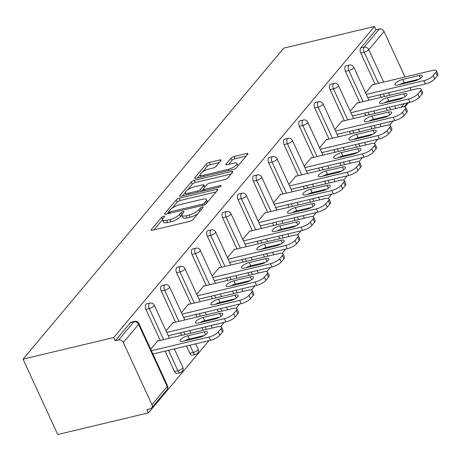 <?xml version="1.0" encoding="UTF-8"?>
<svg xmlns="http://www.w3.org/2000/svg" width="461" height="461" viewBox="0 0 461 461"><rect width="100%" height="100%" fill="white"/><g stroke="black" fill="none" stroke-linecap="round" stroke-linejoin="round"><path stroke-width="0.69" d="M163.724 216.197A1.746 0.536 -24.7 0 0 161.592 217.35L151.335 229.59A2.495 0.766 -24.7 0 0 151.139 230.137A2.495 0.766 -24.7 0 0 152.441 230.246L189.799 221.338A2.495 0.766 -24.7 0 0 192.842 219.69L203.099 207.45A1.746 0.536 -24.7 0 0 203.238 207.07A1.746 0.536 -24.7 0 0 202.327 206.989A1.746 0.536 -24.7 0 0 200.195 208.142L198.87 209.726A7.981 2.455 -24.7 0 1 189.137 214.999L186.025 215.742A7.981 2.455 -24.7 0 1 181.859 215.391A7.981 2.455 -24.7 0 1 182.47 213.639L183.801 212.054A1.746 0.536 -24.7 0 0 183.933 211.668A1.746 0.536 -24.7 0 0 183.023 211.593A1.746 0.536 -24.7 0 0 180.896 212.746L179.565 214.33A7.981 2.455 -24.7 0 1 169.832 219.603L166.721 220.341A7.981 2.455 -24.7 0 1 162.56 219.995A7.981 2.455 -24.7 0 1 163.171 218.243L164.496 216.658A1.746 0.536 -24.7 0 0 164.635 216.272A1.746 0.536 -24.7 0 0 163.724 216.197M220.865 160.607A2.495 0.766 -24.7 0 0 221.055 160.059A2.495 0.766 -24.7 0 0 219.759 159.95L209.277 162.451A2.495 0.766 -24.7 0 0 206.234 164.099L194.836 177.692A2.495 0.766 -24.7 0 0 194.646 178.24A2.495 0.766 -24.7 0 0 195.948 178.349L233.306 169.441A2.495 0.766 -24.7 0 0 236.349 167.792L247.741 154.199A2.495 0.766 -24.7 0 0 247.932 153.651A2.495 0.766 -24.7 0 0 246.635 153.542L233.975 156.561A2.495 0.766 -24.7 0 0 230.932 158.209L226.057 164.024A2.495 0.766 -24.7 0 0 225.861 164.571A2.495 0.766 -24.7 0 0 227.164 164.681L233.445 163.182A6.673 2.051 -24.7 0 1 236.919 163.476A6.673 2.051 -24.7 0 1 234.505 166.577A6.673 2.051 -24.7 0 1 228.276 169.348L203.681 175.215A6.673 2.051 -24.7 0 1 200.201 174.921A6.673 2.051 -24.7 0 1 202.621 171.826A6.673 2.051 -24.7 0 1 208.85 169.049L212.947 168.075A2.495 0.766 -24.7 0 0 215.99 166.427L220.865 160.607M374.482 26.49L113.758 337.51L23.05 359.142L283.774 48.117L374.482 26.49L375.997 29.786L360.744 47.979L364.127 47.172L379.38 28.98L375.997 29.786M179.243 198.276A2.495 0.766 -24.7 0 0 176.2 199.924L164.802 213.518A2.495 0.766 -24.7 0 0 164.612 214.065A2.495 0.766 -24.7 0 0 165.914 214.175L203.272 205.266A2.495 0.766 -24.7 0 0 206.315 203.618L217.707 190.024A2.495 0.766 -24.7 0 0 217.897 189.477A2.495 0.766 -24.7 0 0 216.601 189.367L179.243 198.276L180.251 200.477A2.495 0.766 -24.7 0 0 177.208 202.12L172.178 208.13M179.819 195.602L191.217 182.009A2.495 0.766 -24.7 0 1 194.26 180.366L231.618 171.457A2.495 0.766 -24.7 0 1 232.914 171.567A2.495 0.766 -24.7 0 1 232.724 172.114L227.849 177.929A2.495 0.766 -24.7 0 1 224.807 179.577L209.657 183.19A2.495 0.766 -24.7 0 0 206.614 184.838L203.382 188.699A2.495 0.766 -24.7 0 0 203.192 189.246A2.495 0.766 -24.7 0 0 204.488 189.356L220.266 185.593A1.746 0.536 -24.7 0 1 221.176 185.668A1.746 0.536 -24.7 0 1 220.542 186.48A1.746 0.536 -24.7 0 1 218.912 187.206L180.931 196.259A2.495 0.766 -24.7 0 1 179.629 196.15A2.495 0.766 -24.7 0 1 179.819 195.602L180.17 196.363M23.05 359.142L57.717 434.51L148.425 412.883L208.966 340.662M123.341 342.54L151.946 404.723L167.193 386.531L138.594 324.348L123.341 342.54A3.815 3.043 -140 0 0 118.656 339.999L133.903 321.807L130.521 322.614L115.273 340.806L118.656 339.999M151.946 404.723A3.815 3.043 -140 0 1 151.698 407.933A3.815 3.043 -140 0 1 150.292 408.78L146.903 409.587L148.425 412.883M408.492 102.642L404.954 106.86M393.141 120.949L389.608 125.167M377.795 139.257L374.257 143.475M362.444 157.57L358.912 161.782M347.098 175.877L343.56 180.095M331.747 194.185L328.215 198.403M316.402 212.498L312.863 216.71M301.05 230.805L297.518 235.024M285.705 249.113L282.167 253.331M270.353 267.426L266.821 271.638M255.008 285.734L251.47 289.952M239.657 304.041L236.124 308.259M224.311 322.348L220.779 326.567M411.056 90.2L409.887 87.659M407.593 82.669L407.282 81.989M404.983 76.999L384.065 31.521L368.817 49.713L383.702 82.075M158.083 340.967L157.927 340.627L150.712 349.231M387.234 110.531L386.064 107.989M381.161 97.329L379.991 94.787M375.087 84.127L360.784 53.032A3.815 1.977 -103.4 0 1 360.744 47.979M113.758 337.51L115.273 340.806M130.521 322.614A3.815 1.977 -103.4 0 1 131.155 322.204L134.537 321.398A3.815 1.977 -103.4 0 0 133.903 321.807A3.815 3.043 -140 0 1 138.594 324.348A3.815 1.17 -24.7 0 0 138.888 323.513A3.815 3.815 0 0 0 134.537 321.398M345.439 71.346A3.815 1.977 -103.4 0 1 345.398 66.286A3.815 1.977 -103.4 0 1 346.027 65.877L349.409 65.07A3.815 1.977 -103.4 0 0 348.781 65.479A3.815 1.977 76.6 0 0 348.821 70.539L345.439 71.346L359.741 102.44M371.883 128.838L370.713 126.297M365.809 115.642L364.639 113.095M330.088 89.653A3.815 1.977 -103.4 0 1 330.047 84.594A3.815 1.977 -103.4 0 1 330.681 84.184L334.064 83.378A3.815 1.977 -103.4 0 0 333.43 83.787A3.815 1.977 76.6 0 0 333.47 88.846L330.088 89.653L344.39 120.747M356.537 147.151L355.368 144.604M350.464 133.949L349.294 131.408M314.742 107.96A3.815 1.977 -103.4 0 1 314.702 102.907A3.815 1.977 -103.4 0 1 315.33 102.492L318.718 101.685A3.815 1.977 -103.4 0 0 318.084 102.1A3.815 1.977 76.6 0 0 318.125 107.154L314.742 107.96L329.045 139.055M341.186 165.459L340.016 162.917M335.112 152.257L333.943 149.716M299.391 126.274A3.815 1.977 -103.4 0 1 299.35 121.214A3.815 1.977 -103.4 0 1 299.984 120.805L303.367 119.998A3.815 1.977 -103.4 0 0 302.733 120.407A3.815 1.977 76.6 0 0 302.773 125.467L299.391 126.274L313.693 157.368M325.841 183.766L324.671 181.225M319.767 170.564L318.597 168.023M284.045 144.581A3.815 1.977 -103.4 0 1 284.005 139.522A3.815 1.977 -103.4 0 1 284.639 139.113L288.021 138.306A3.815 1.977 -103.4 0 0 287.387 138.715A3.815 1.977 76.6 0 0 287.428 143.774L284.045 144.581L298.348 175.676M310.489 202.079L309.319 199.532M304.421 188.877L303.252 186.33M268.694 162.889A3.815 1.977 -103.4 0 1 268.654 157.835A3.815 1.977 -103.4 0 1 269.287 157.42L272.67 156.613A3.815 1.977 -103.4 0 0 272.042 157.028A3.815 1.977 76.6 0 0 272.082 162.082L268.694 162.889L282.996 193.983M295.144 220.387L293.974 217.846M289.07 207.185L287.9 204.644M253.348 181.196A3.815 1.977 -103.4 0 1 253.308 176.142A3.815 1.977 -103.4 0 1 253.942 175.727L257.324 174.921A3.815 1.977 -103.4 0 0 256.691 175.336A3.815 1.977 76.6 0 0 256.731 180.389L253.348 181.196L267.651 212.291M279.792 238.694L278.623 236.153M273.725 225.492L272.555 222.951M238.003 199.509A3.815 1.977 -103.4 0 1 237.962 194.45A3.815 1.977 -103.4 0 1 238.591 194.041L241.973 193.234A3.815 1.977 -103.4 0 0 241.345 193.643A3.815 1.977 76.6 0 0 241.385 198.703L238.003 199.509L252.3 230.604M264.447 257.007L263.277 254.46M258.373 243.806L257.203 241.259M222.651 217.817A3.815 1.977 -103.4 0 1 222.611 212.763A3.815 1.977 -103.4 0 1 223.245 212.348L226.628 211.541A3.815 1.977 -103.4 0 0 225.994 211.956A3.815 1.977 76.6 0 0 226.034 217.01L222.651 217.817L236.954 248.911M249.096 275.315L247.926 272.774M243.028 262.113L241.858 259.572M207.306 236.124A3.815 1.977 -103.4 0 1 207.266 231.07A3.815 1.977 -103.4 0 1 207.894 230.656L211.276 229.849A3.815 1.977 -103.4 0 0 210.648 230.264A3.815 1.977 76.6 0 0 210.689 235.317L207.306 236.124L221.603 267.219M233.75 293.622L232.58 291.081M227.676 280.421L226.507 277.879M191.955 254.437A3.815 1.977 -103.4 0 1 191.914 249.378A3.815 1.977 -103.4 0 1 192.548 248.969L195.931 248.162A3.815 1.977 -103.4 0 0 195.297 248.571A3.815 1.977 76.6 0 0 195.337 253.631L191.955 254.437L206.257 285.532M218.399 311.936L217.229 309.389M212.331 298.734L211.161 296.187M176.609 272.745A3.815 1.977 -103.4 0 1 176.569 267.691A3.815 1.977 -103.4 0 1 177.197 267.276L180.579 266.47A3.815 1.977 -103.4 0 0 179.951 266.884A3.815 1.977 76.6 0 0 179.992 271.938L176.609 272.745L190.912 303.839M203.053 330.243L201.883 327.702M196.98 317.041L195.81 314.5M161.258 291.052A3.815 1.977 -103.4 0 1 161.217 285.999A3.815 1.977 -103.4 0 1 161.851 285.584L165.234 284.777A3.815 1.977 -103.4 0 0 164.6 285.192A3.815 1.977 76.6 0 0 164.64 290.246L161.258 291.052L175.56 322.147M189.863 353.241L193.245 352.435A3.815 1.977 -103.4 0 0 195.602 354.382L192.22 355.189A3.815 1.977 -103.4 0 1 189.863 353.241L186.538 346.009M181.634 335.349L180.464 332.807M145.912 309.366A3.815 1.977 -103.4 0 1 145.872 304.306A3.815 1.977 -103.4 0 1 146.5 303.897L149.883 303.09A3.815 1.977 -103.4 0 0 149.255 303.499A3.815 1.977 76.6 0 0 149.295 308.559L145.912 309.366L160.215 340.46M174.512 371.549L177.894 370.742A3.815 1.977 -103.4 0 0 180.257 372.69L176.874 373.496A3.815 1.977 -103.4 0 1 174.512 371.549L165.113 351.115M173.434 322.654L173.278 322.32L166.064 330.923M188.78 304.346L188.624 304.006L181.409 312.616M204.131 286.039L203.975 285.699L196.761 294.302M219.476 267.726L219.321 267.392L212.106 275.995M234.828 249.418L234.672 249.078L227.457 257.687M250.173 231.111L250.018 230.771L242.803 239.374M265.524 212.803L265.369 212.463L258.154 221.067M280.87 194.49L280.714 194.156L273.5 202.759M296.216 176.183L296.06 175.843L288.851 184.452M311.567 157.875L311.411 157.535L304.197 166.139M326.912 139.562L326.757 139.228L319.548 147.831M342.264 121.255L342.108 120.915L334.893 129.524M357.609 102.947L357.454 102.607L350.239 111.21M372.961 84.634L372.805 84.3L365.59 92.903M379.38 28.98A3.815 3.043 40 0 1 384.065 31.521M162.56 219.995L163.569 222.19A7.981 2.455 -24.7 0 0 167.735 222.542L166.721 220.341M181.79 215.085L180.579 216.526A7.981 2.455 -24.7 0 1 170.847 221.799L167.735 222.542M181.859 215.391L182.873 217.586A7.981 2.455 -24.7 0 0 187.033 217.938L186.025 215.742M197.878 213.685A7.981 2.455 -24.7 0 1 190.145 217.194L187.033 217.938M162.485 219.684L153.934 229.889M216.117 191.92L180.251 200.477M168.761 212.204L167.406 213.823M168.772 211.559A1.746 0.536 -24.7 0 0 168.64 211.945A1.746 0.536 -24.7 0 0 169.55 212.02L202.339 204.2A1.746 0.536 -24.7 0 0 204.471 203.047L205.871 201.376A7.981 2.455 -24.7 0 0 206.482 199.625A7.981 2.455 -24.7 0 0 202.316 199.273L179.905 204.621A7.981 2.455 -24.7 0 0 170.172 209.888L168.772 211.559M207.565 202.131A7.981 2.455 -24.7 0 0 207.49 201.82L206.482 199.625M182.423 195.908L185.23 192.554M187.483 189.869L192.225 184.21L191.217 182.009M231.134 174.01L195.268 182.562A2.495 0.766 -24.7 0 0 192.225 184.21M193.937 186.941A6.673 2.051 -24.7 0 0 187.708 189.713A6.673 2.051 -24.7 0 0 185.287 192.807A6.673 2.051 -24.7 0 0 188.768 193.101L197.435 191.038A2.495 0.766 -24.7 0 0 200.477 189.39L203.71 185.529A2.495 0.766 -24.7 0 0 203.9 184.982A2.495 0.766 -24.7 0 0 202.598 184.873L193.937 186.941M203.284 189.442L201.722 191.303M237.985 165.839A6.673 2.051 -24.7 0 0 237.934 165.678L236.919 163.476M246.151 156.095L234.983 158.757A2.495 0.766 -24.7 0 0 231.941 160.405L228.656 164.329M219.275 162.502L210.285 164.646A2.495 0.766 -24.7 0 0 207.243 166.294L202.592 171.844M200.155 174.754L197.441 177.992M219.834 335.251L222.49 332.081L220.975 328.785L218.318 331.955L219.834 335.251A7.624 2.345 155.3 0 1 210.539 340.281L152.919 354.025M220.975 328.785A7.624 2.345 -24.7 0 0 221.557 327.114L223.072 330.41A7.624 2.345 155.3 0 1 222.49 332.081M184.792 340.886A5.976 1.838 155.3 0 1 189.327 339.048L204.217 335.499M210.539 340.281L209.023 336.991L151.404 350.729M209.023 336.991A7.624 2.345 -24.7 0 0 218.318 331.955M221.557 327.114A7.624 2.345 -24.7 0 0 217.58 326.78L157.535 341.094M183.19 341.273A5.976 1.838 155.3 0 1 180.072 341.007A5.976 1.838 155.3 0 1 182.233 338.236A5.976 1.838 155.3 0 1 187.811 335.752L204.304 331.822A5.976 1.838 155.3 0 1 207.415 332.087A5.976 1.838 155.3 0 1 205.254 334.853A5.976 1.838 155.3 0 1 199.682 337.337L183.19 341.273M235.185 316.943L237.841 313.774L236.32 310.478L233.669 313.647L235.185 316.943A7.624 2.345 155.3 0 1 225.89 321.974L168.265 335.717M236.32 310.478A7.624 2.345 -24.7 0 0 236.908 308.801L238.423 312.097A7.624 2.345 155.3 0 1 237.841 313.774M200.137 322.579A5.976 1.838 155.3 0 1 204.678 320.741L219.563 317.191M225.89 321.974L224.374 318.678L166.749 332.421M224.374 318.678A7.624 2.345 -24.7 0 0 233.669 313.647M236.908 308.801A7.624 2.345 -24.7 0 0 232.932 308.467L172.881 322.786M198.535 322.959A5.976 1.838 155.3 0 1 195.424 322.7A5.976 1.838 155.3 0 1 197.585 319.928A5.976 1.838 155.3 0 1 203.157 317.445L219.649 313.515A5.976 1.838 155.3 0 1 222.767 313.774A5.976 1.838 155.3 0 1 220.606 316.546A5.976 1.838 155.3 0 1 215.028 319.029L198.535 322.959M250.53 298.63L253.187 295.461L251.671 292.165L249.015 295.334L250.53 298.63A7.624 2.345 155.3 0 1 241.236 303.666L183.616 317.404M251.671 292.165A7.624 2.345 -24.7 0 0 252.253 290.493L253.769 293.79A7.624 2.345 155.3 0 1 253.187 295.461M215.489 304.272A5.976 1.838 155.3 0 1 220.024 302.433L234.914 298.884M241.236 303.666L239.72 300.37L182.101 314.108M239.72 300.37A7.624 2.345 -24.7 0 0 249.015 295.334M252.253 290.493A7.624 2.345 -24.7 0 0 248.277 290.159L188.232 304.479M213.887 304.652A5.976 1.838 155.3 0 1 210.769 304.393A5.976 1.838 155.3 0 1 212.93 301.621A5.976 1.838 155.3 0 1 218.508 299.137L235.001 295.201A5.976 1.838 155.3 0 1 238.112 295.466A5.976 1.838 155.3 0 1 235.951 298.238A5.976 1.838 155.3 0 1 230.373 300.722L213.887 304.652M265.882 280.323L268.538 277.153L267.017 273.857L264.36 277.026L265.882 280.323A7.624 2.345 155.3 0 1 256.587 285.359L198.962 299.097M267.017 273.857A7.624 2.345 -24.7 0 0 267.605 272.186L269.12 275.482A7.624 2.345 155.3 0 1 268.538 277.153M230.834 285.958A5.976 1.838 155.3 0 1 235.369 284.126L250.26 280.57M256.587 285.359L255.066 282.063L197.446 295.801M255.066 282.063A7.624 2.345 -24.7 0 0 264.36 277.026M267.605 272.186A7.624 2.345 -24.7 0 0 263.629 271.852L203.578 286.166M229.232 286.344A5.976 1.838 155.3 0 1 226.12 286.079A5.976 1.838 155.3 0 1 228.281 283.308A5.976 1.838 155.3 0 1 233.854 280.83L250.346 276.894A5.976 1.838 155.3 0 1 253.464 277.159A5.976 1.838 155.3 0 1 251.297 279.925A5.976 1.838 155.3 0 1 245.725 282.409L229.232 286.344M281.227 262.015L283.884 258.846L282.368 255.55L279.712 258.719L281.227 262.015A7.624 2.345 155.3 0 1 271.932 267.046L214.313 280.789M282.368 255.55A7.624 2.345 -24.7 0 0 282.95 253.873L284.466 257.169A7.624 2.345 155.3 0 1 283.884 258.846M246.186 267.651A5.976 1.838 155.3 0 1 250.721 265.813L265.611 262.263M271.932 267.046L270.417 263.75L212.798 277.493M270.417 263.75A7.624 2.345 -24.7 0 0 279.712 258.719M282.95 253.873A7.624 2.345 -24.7 0 0 278.974 253.538L218.929 267.858M244.578 268.037A5.976 1.838 155.3 0 1 241.466 267.772A5.976 1.838 155.3 0 1 243.627 265A5.976 1.838 155.3 0 1 249.205 262.516L265.697 258.586A5.976 1.838 155.3 0 1 268.809 258.846A5.976 1.838 155.3 0 1 266.648 261.618A5.976 1.838 155.3 0 1 261.07 264.101L244.578 268.037M296.573 243.702L299.229 240.538L297.714 237.242L295.057 240.406L296.573 243.702A7.624 2.345 155.3 0 1 287.278 248.738L229.659 262.476M297.714 237.242A7.624 2.345 -24.7 0 0 298.302 235.565L299.817 238.861A7.624 2.345 155.3 0 1 299.229 240.538M261.531 249.343A5.976 1.838 155.3 0 1 266.066 247.505L280.956 243.955M287.278 248.738L285.762 245.442L228.143 259.18M285.762 245.442A7.624 2.345 -24.7 0 0 295.057 240.406M298.302 235.565A7.624 2.345 -24.7 0 0 294.325 235.231L234.274 249.551M259.929 249.724A5.976 1.838 155.3 0 1 256.812 249.464A5.976 1.838 155.3 0 1 258.978 246.693A5.976 1.838 155.3 0 1 264.551 244.209L281.043 240.273A5.976 1.838 155.3 0 1 284.16 240.538A5.976 1.838 155.3 0 1 281.994 243.31A5.976 1.838 155.3 0 1 276.421 245.794L259.929 249.724M311.924 225.394L314.581 222.225L313.065 218.929L310.409 222.098L311.924 225.394A7.624 2.345 155.3 0 1 302.629 230.431L245.01 244.169M313.065 218.929A7.624 2.345 -24.7 0 0 313.647 217.258L315.163 220.554A7.624 2.345 155.3 0 1 314.581 222.225M276.882 231.036A5.976 1.838 155.3 0 1 281.417 229.198L296.308 225.648M302.629 230.431L301.114 227.135L243.494 240.873M301.114 227.135A7.624 2.345 -24.7 0 0 310.409 222.098M313.647 217.258A7.624 2.345 -24.7 0 0 309.671 216.924L249.626 231.243M275.275 231.416A5.976 1.838 155.3 0 1 272.163 231.151A5.976 1.838 155.3 0 1 274.324 228.385A5.976 1.838 155.3 0 1 279.902 225.902L296.394 221.966A5.976 1.838 155.3 0 1 299.506 222.231A5.976 1.838 155.3 0 1 297.345 224.997A5.976 1.838 155.3 0 1 291.767 227.48L275.275 231.416M327.27 207.087L329.926 203.918L328.411 200.621L325.754 203.791L327.27 207.087A7.624 2.345 155.3 0 1 317.975 212.118L260.356 225.861M328.411 200.621A7.624 2.345 -24.7 0 0 328.998 198.95L330.514 202.246A7.624 2.345 155.3 0 1 329.926 203.918M292.228 212.723A5.976 1.838 155.3 0 1 296.763 210.884L311.653 207.335M317.975 212.118L316.459 208.821L258.84 222.565M316.459 208.821A7.624 2.345 -24.7 0 0 325.754 203.791M328.998 198.95A7.624 2.345 -24.7 0 0 325.022 198.61L264.971 212.93M290.626 213.109A5.976 1.838 155.3 0 1 287.508 212.844A5.976 1.838 155.3 0 1 289.675 210.072A5.976 1.838 155.3 0 1 295.247 207.588L311.74 203.658A5.976 1.838 155.3 0 1 314.857 203.918A5.976 1.838 155.3 0 1 312.691 206.689A5.976 1.838 155.3 0 1 307.118 209.173L290.626 213.109M342.621 188.78L345.277 185.61L343.762 182.314L341.105 185.483L342.621 188.78A7.624 2.345 155.3 0 1 333.326 193.81L275.707 207.548M343.762 182.314A7.624 2.345 -24.7 0 0 344.344 180.637L345.859 183.933A7.624 2.345 155.3 0 1 345.277 185.61M307.579 194.415A5.976 1.838 155.3 0 1 312.114 192.577L326.999 189.027M333.326 193.81L331.811 190.514L274.191 204.252M331.811 190.514A7.624 2.345 -24.7 0 0 341.105 185.483M344.344 180.637A7.624 2.345 -24.7 0 0 340.368 180.303L280.323 194.623M305.971 194.796A5.976 1.838 155.3 0 1 302.86 194.536A5.976 1.838 155.3 0 1 305.021 191.764A5.976 1.838 155.3 0 1 310.599 189.281L327.091 185.351A5.976 1.838 155.3 0 1 330.203 185.61A5.976 1.838 155.3 0 1 328.042 188.382A5.976 1.838 155.3 0 1 322.464 190.866L305.971 194.796M357.967 170.466L360.623 167.297L359.107 164.001L356.451 167.17L357.967 170.466A7.624 2.345 155.3 0 1 348.672 175.503L291.052 189.24M359.107 164.001A7.624 2.345 -24.7 0 0 359.695 162.33L361.211 165.626A7.624 2.345 155.3 0 1 360.623 167.297M322.925 176.108A5.976 1.838 155.3 0 1 327.46 174.27L342.35 170.72M348.672 175.503L347.156 172.207L289.537 185.944M347.156 172.207A7.624 2.345 -24.7 0 0 356.451 167.17M359.695 162.33A7.624 2.345 -24.7 0 0 355.719 161.995L295.668 176.315M321.323 176.488A5.976 1.838 155.3 0 1 318.205 176.223A5.976 1.838 155.3 0 1 320.372 173.457A5.976 1.838 155.3 0 1 325.944 170.973L342.437 167.038A5.976 1.838 155.3 0 1 345.554 167.303A5.976 1.838 155.3 0 1 343.387 170.074A5.976 1.838 155.3 0 1 337.815 172.558L321.323 176.488M373.318 152.159L375.974 148.989L374.459 145.693L371.802 148.863L373.318 152.159A7.624 2.345 155.3 0 1 364.023 157.189L306.404 170.933M374.459 145.693A7.624 2.345 -24.7 0 0 375.041 144.022L376.556 147.318A7.624 2.345 155.3 0 1 375.974 148.989M338.276 157.795A5.976 1.838 155.3 0 1 342.811 155.956L357.696 152.407M364.023 157.189L362.507 153.893L304.882 167.637M362.507 153.893A7.624 2.345 -24.7 0 0 371.802 148.863M375.041 144.022A7.624 2.345 -24.7 0 0 371.065 143.688L311.019 158.002M336.668 158.181A5.976 1.838 155.3 0 1 333.557 157.916A5.976 1.838 155.3 0 1 335.717 155.144A5.976 1.838 155.3 0 1 341.296 152.66L357.788 148.73A5.976 1.838 155.3 0 1 360.9 148.989A5.976 1.838 155.3 0 1 358.739 151.761A5.976 1.838 155.3 0 1 353.161 154.245L336.668 158.181M388.663 133.851L391.32 130.682L389.804 127.386L387.148 130.555L388.663 133.851A7.624 2.345 155.3 0 1 379.368 138.882L321.749 152.626M389.804 127.386A7.624 2.345 -24.7 0 0 390.392 125.709L391.908 129.005A7.624 2.345 155.3 0 1 391.32 130.682M353.622 139.487A5.976 1.838 155.3 0 1 358.157 137.649L373.047 134.099M379.368 138.882L377.853 135.586L320.234 149.329M377.853 135.586A7.624 2.345 -24.7 0 0 387.148 130.555M390.392 125.709A7.624 2.345 -24.7 0 0 386.416 125.375L326.365 139.695M352.02 139.867A5.976 1.838 155.3 0 1 348.902 139.608A5.976 1.838 155.3 0 1 351.069 136.836A5.976 1.838 155.3 0 1 356.641 134.353L373.133 130.423A5.976 1.838 155.3 0 1 376.251 130.682A5.976 1.838 155.3 0 1 374.084 133.454A5.976 1.838 155.3 0 1 368.512 135.937L352.02 139.867M404.015 115.538L406.671 112.369L405.156 109.073L402.499 112.242L404.015 115.538A7.624 2.345 155.3 0 1 394.72 120.575L337.095 134.312M405.156 109.073A7.624 2.345 -24.7 0 0 405.738 107.401L407.253 110.698A7.624 2.345 155.3 0 1 406.671 112.369M368.967 121.18A5.976 1.838 155.3 0 1 373.508 119.341L388.393 115.792M394.72 120.575L393.204 117.278L335.579 131.016M393.204 117.278A7.624 2.345 -24.7 0 0 402.499 112.242M405.738 107.401A7.624 2.345 -24.7 0 0 401.762 107.067L341.716 121.387M367.365 121.56A5.976 1.838 155.3 0 1 364.253 121.301A5.976 1.838 155.3 0 1 366.414 118.529A5.976 1.838 155.3 0 1 371.992 116.045L388.485 112.109A5.976 1.838 155.3 0 1 391.596 112.375A5.976 1.838 155.3 0 1 389.436 115.146A5.976 1.838 155.3 0 1 383.857 117.63L367.365 121.56M419.36 97.231L422.017 94.061L420.501 90.765L417.845 93.935L419.36 97.231A7.624 2.345 155.3 0 1 410.065 102.267L352.446 116.005M420.501 90.765A7.624 2.345 -24.7 0 0 421.083 89.094L422.604 92.39A7.624 2.345 155.3 0 1 422.017 94.061M384.318 102.866A5.976 1.838 155.3 0 1 388.853 101.028L403.744 97.478M410.065 102.267L408.55 98.971L350.93 112.709M408.55 98.971A7.624 2.345 -24.7 0 0 417.845 93.935M421.083 89.094A7.624 2.345 -24.7 0 0 417.113 88.76L357.062 103.074M382.716 103.252A5.976 1.838 155.3 0 1 379.599 102.987A5.976 1.838 155.3 0 1 381.766 100.216A5.976 1.838 155.3 0 1 387.338 97.738L403.83 93.802A5.976 1.838 155.3 0 1 406.942 94.067A5.976 1.838 155.3 0 1 404.781 96.833A5.976 1.838 155.3 0 1 399.209 99.317L382.716 103.252M434.711 78.923L437.368 75.754L435.852 72.458L433.196 75.627L434.711 78.923A7.624 2.345 155.3 0 1 425.417 83.954L367.792 97.697M435.852 72.458A7.624 2.345 -24.7 0 0 436.434 70.781L437.95 74.077A7.624 2.345 155.3 0 1 437.368 75.754M399.664 84.559A5.976 1.838 155.3 0 1 404.205 82.721L419.089 79.171M425.417 83.954L423.901 80.658L366.276 94.401M423.901 80.658A7.624 2.345 -24.7 0 0 433.196 75.627M436.434 70.781A7.624 2.345 -24.7 0 0 432.458 70.447L372.407 84.766M398.062 84.939A5.976 1.838 155.3 0 1 394.95 84.68A5.976 1.838 155.3 0 1 397.111 81.908A5.976 1.838 155.3 0 1 402.689 79.425L419.176 75.495A5.976 1.838 155.3 0 1 422.293 75.754A5.976 1.838 155.3 0 1 420.132 78.526A5.976 1.838 155.3 0 1 414.554 81.009L398.062 84.939M162.526 219.373L161.592 217.35M201.019 209.934L200.195 208.142M181.824 214.768L180.896 212.746M151.698 407.933L166.945 389.741A3.815 3.043 -140 0 0 167.193 386.531A3.815 1.17 -24.7 0 0 167.487 385.696L138.888 323.513M388.606 92.736L389.776 95.277M392.069 100.262L392.38 100.947M394.674 105.932L395.843 108.479M401.393 107.154L404.349 103.627M378.469 83.32L364.167 52.226A3.815 1.977 76.6 0 1 364.127 47.172A3.815 3.043 40 0 1 368.817 49.713A3.815 1.17 155.3 0 1 364.167 52.226L360.784 53.032M180.257 372.69A3.815 3.815 0 0 0 182.833 367.388A3.815 1.17 -24.7 0 1 182.544 368.224A3.815 1.17 155.3 0 1 177.894 370.742L168.495 350.308M163.597 339.653L149.295 308.559A3.815 1.17 155.3 0 0 153.939 306.041A3.815 1.17 -24.7 0 0 154.233 305.205A3.815 3.815 0 0 0 149.883 303.09M195.602 354.382A3.815 3.815 0 0 0 198.184 349.081A3.815 1.17 -24.7 0 1 197.89 349.916A3.815 1.17 155.3 0 1 193.245 352.435L189.92 345.203M187.621 340.212L187.373 339.665M185.017 334.542L183.847 332.001M178.943 321.34L164.64 290.246A3.815 1.17 155.3 0 0 169.291 287.733A3.815 1.17 -24.7 0 0 169.579 286.892A3.815 3.815 0 0 0 165.234 284.777M206.436 329.436L205.266 326.895M202.973 321.905L202.719 321.357M200.362 316.234L199.192 313.693M194.294 303.033L179.992 271.938A3.815 1.17 155.3 0 0 184.636 269.42A3.815 1.17 -24.7 0 0 184.93 268.584A3.815 3.815 0 0 0 180.579 266.47M221.781 311.129L220.617 308.582M218.318 303.597L218.07 303.05M215.713 297.927L214.544 295.38M209.64 284.725L195.337 253.631A3.815 1.17 155.3 0 0 199.988 251.112A3.815 1.17 -24.7 0 0 200.276 250.277A3.815 3.815 0 0 0 195.931 248.162M237.133 292.816L235.963 290.274M233.669 285.284L233.416 284.737M231.059 279.614L229.889 277.073M224.991 266.412L210.689 235.317A3.815 1.17 155.3 0 0 215.333 232.805A3.815 1.17 -24.7 0 0 215.627 231.964A3.815 3.815 0 0 0 211.276 229.849M252.478 274.508L251.308 271.967M249.015 266.977L248.767 266.429M246.41 261.306L245.24 258.765M240.337 248.104L226.034 217.01A3.815 1.17 155.3 0 0 230.684 214.492A3.815 1.17 -24.7 0 0 230.973 213.656A3.815 3.815 0 0 0 226.628 211.541M267.829 256.201L266.66 253.654M264.366 248.669L264.113 248.122M261.756 242.999L260.586 240.452M255.682 229.797L241.385 198.703A3.815 1.17 155.3 0 0 246.03 196.184A3.815 1.17 -24.7 0 0 246.324 195.349A3.815 3.815 0 0 0 241.973 193.234M283.175 237.888L282.005 235.346M279.712 230.356L279.464 229.809M277.107 224.686L275.937 222.144M271.033 211.484L256.731 180.389A3.815 1.17 155.3 0 0 261.381 177.877A3.815 1.17 -24.7 0 0 261.669 177.041A3.815 3.815 0 0 0 257.324 174.921M298.526 219.58L297.357 217.039M295.063 212.048L294.81 211.501M292.453 206.378L291.283 203.837M286.379 193.176L272.082 162.082A3.815 1.17 155.3 0 0 276.727 159.564A3.815 1.17 -24.7 0 0 277.021 158.728A3.815 3.815 0 0 0 272.67 156.613M313.872 201.273L312.702 198.726M310.409 193.741L310.161 193.194M307.804 188.071L306.634 185.524M301.73 174.869L287.428 143.774A3.815 1.17 155.3 0 0 292.072 141.256A3.815 1.17 -24.7 0 0 292.366 140.421A3.815 3.815 0 0 0 288.021 138.306M329.223 182.959L328.053 180.418M325.76 175.428L325.506 174.886M323.149 169.757L321.98 167.216M317.076 156.561L302.773 125.467A3.815 1.17 155.3 0 0 307.424 122.949A3.815 1.17 -24.7 0 0 307.718 122.113A3.815 3.815 0 0 0 303.367 119.998M344.569 164.652L343.399 162.111M341.105 157.12L340.852 156.573M338.501 151.45L337.331 148.909M332.427 138.248L318.125 107.154A3.815 1.17 155.3 0 0 322.769 104.641A3.815 1.17 -24.7 0 0 323.063 103.8A3.815 3.815 0 0 0 318.718 101.685M359.92 146.344L358.75 143.797M356.457 138.813L356.203 138.265M353.846 133.143L352.677 130.601M347.773 119.941L333.47 88.846A3.815 1.17 155.3 0 0 338.12 86.328A3.815 1.17 -24.7 0 0 338.414 85.492A3.815 3.815 0 0 0 334.064 83.378M375.266 128.037L374.096 125.49M371.802 120.505L371.549 119.958M369.192 114.835L368.022 112.288M363.124 101.633L348.821 70.539A3.815 1.17 155.3 0 0 353.466 68.021A3.815 1.17 -24.7 0 0 353.76 67.185A3.815 3.815 0 0 0 349.409 65.07M390.617 109.724L389.447 107.183M387.148 102.192L386.9 101.645M384.543 96.522L383.373 93.981M170.847 221.799L169.832 219.603M180.579 216.526L179.565 214.33M190.145 217.194L189.137 214.999M199.694 211.518L198.87 209.726M151.681 230.35L151.335 229.59M217.189 190.647L216.601 189.367M165.153 214.279L164.802 213.518M177.208 202.12L176.2 199.924M170.086 213.184L169.55 212.02M202.875 205.364L202.339 204.2M205.145 204.511L204.471 203.047M206.695 203.168L205.871 201.376M195.268 182.562L194.26 180.366M232.206 172.737L231.618 171.457M205.024 190.514L204.488 189.356M220.64 186.411L220.266 185.593M189.304 194.265L188.768 193.101M197.971 192.197L197.435 191.038M201.394 191.384L200.477 189.39M204.534 187.322L203.71 185.529M204.217 176.379L203.681 175.215M228.812 170.512L228.276 169.348M226.403 164.784L226.057 164.024M231.941 160.405L230.932 158.209M234.983 158.757L233.975 156.561M247.223 154.821L246.635 153.542M195.187 178.447L194.836 177.692M207.243 166.294L206.234 164.099M210.285 164.646L209.277 162.451M220.346 161.229L219.759 159.95M189.327 339.048L187.811 335.752M205.589 334.617L204.304 331.822M204.678 320.741L203.157 317.445M220.94 316.309L219.649 313.515M220.024 302.433L218.508 299.137M236.286 298.002L235.001 295.201M235.369 284.126L233.854 280.83M251.637 279.694L250.346 276.894M250.721 265.813L249.205 262.516M266.982 261.381L265.697 258.586M266.066 247.505L264.551 244.209M282.334 243.074L281.043 240.273M281.417 229.198L279.902 225.902M297.679 224.766L296.394 221.966M296.763 210.884L295.247 207.588M313.031 206.453L311.74 203.658M312.114 192.577L310.599 189.281M328.376 188.146L327.091 185.351M327.46 174.27L325.944 170.973M343.722 169.838L342.437 167.038M342.811 155.956L341.296 152.66M359.073 151.525L357.788 148.73M358.157 137.649L356.641 134.353M374.418 133.217L373.133 130.423M373.508 119.341L371.992 116.045M389.77 114.91L388.485 112.109M388.853 101.028L387.338 97.738M405.115 96.603L403.83 93.802M404.205 82.721L402.689 79.425M420.467 78.289L419.176 75.495M404.164 106.756L407.397 102.901M166.945 389.741A3.815 3.815 0 0 0 167.487 385.696M182.833 367.388L174.339 348.914M169.435 338.259L154.233 305.205M198.184 349.081L195.758 343.808M193.464 338.818L193.153 338.138M190.86 333.153L189.69 330.606M184.786 319.951L169.579 286.892M212.279 328.042L211.109 325.501M208.816 320.51L208.499 319.83M206.205 314.84L205.036 312.299M200.132 301.638L184.93 268.584M227.625 309.734L226.455 307.187M224.161 302.203L223.85 301.523M221.551 296.532L220.381 293.991M215.483 283.331L200.276 250.277M242.976 291.427L241.806 288.88M239.507 283.895L239.196 283.21M236.902 278.225L235.732 275.678M230.828 265.023L215.627 231.964M258.321 273.114L257.152 270.572M254.858 265.582L254.547 264.902M252.248 259.912L251.078 257.371M246.18 246.71L230.973 213.656M273.673 254.806L272.503 252.265M270.204 247.275L269.892 246.595M267.599 241.604L266.429 239.063M261.525 228.402L246.324 195.349M289.018 236.499L287.848 233.952M285.555 228.967L285.238 228.281M282.945 223.297L281.775 220.75M276.877 210.095L261.669 177.041M304.364 218.186L303.2 215.644M300.9 210.654L300.589 209.974M298.296 204.984L297.126 202.442M292.222 191.782L277.021 158.728M319.715 199.878L318.545 197.337M316.252 192.346L315.935 191.667M313.641 186.676L312.472 184.135M307.573 173.474L292.366 140.421M335.061 181.571L333.891 179.024M331.597 174.039L331.286 173.353M328.993 168.369L327.823 165.822M322.919 155.167L307.718 122.113M350.412 163.257L349.242 160.716M346.949 155.726L346.632 155.046M344.338 150.055L343.168 147.514M338.265 136.859L323.063 103.8M365.757 144.95L364.588 142.409M362.294 137.418L361.983 136.738M359.689 131.748L358.52 129.207M353.616 118.546L338.414 85.492M381.109 126.642L379.939 124.095M377.645 119.111L377.329 118.431M375.035 113.441L373.865 110.899M368.961 100.239L353.76 67.185M169.296 213.368L168.64 211.945M203.9 190.785L203.192 189.246M186.29 194.986L185.287 192.807M204.822 186.982L203.9 184.982M201.203 177.093L200.201 174.921"/></g></svg>
